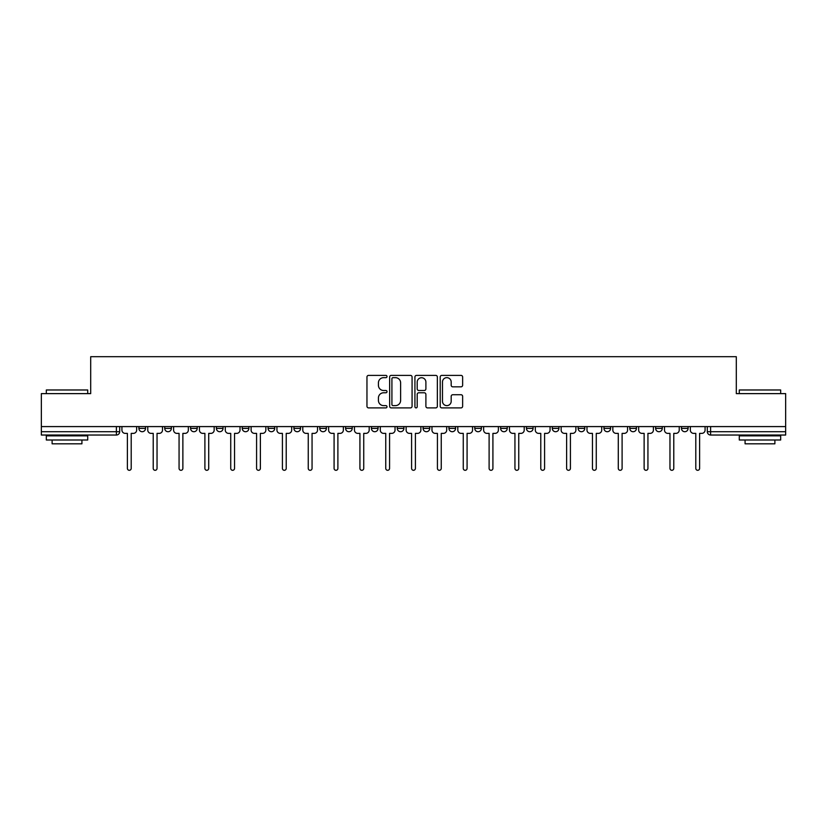 <?xml version="1.0" encoding="UTF-8"?>
<svg xmlns="http://www.w3.org/2000/svg" width="827" height="827" viewBox="0 0 827 827"><rect width="100%" height="100%" fill="white"/><g stroke="black" fill="none" stroke-linecap="round" stroke-linejoin="round"><path stroke-width="1.24" d="M387.005 376.523A1.137 1.137 0 0 0 385.868 375.386L368.594 375.386A1.623 1.623 0 0 0 366.961 377.009L366.961 406.274A1.623 1.623 0 0 0 368.594 407.897L385.868 407.897A1.137 1.137 0 0 0 387.005 406.76A1.137 1.137 0 0 0 385.868 405.623L383.625 405.623A5.2 5.2 0 0 1 378.425 400.413L378.425 397.973A5.2 5.2 0 0 1 383.625 392.773L385.868 392.773A1.137 1.137 0 0 0 387.005 391.636A1.137 1.137 0 0 0 385.868 390.499L383.625 390.499A5.2 5.2 0 0 1 378.425 385.299L378.425 382.86A5.2 5.2 0 0 1 383.625 377.66L385.868 377.66A1.137 1.137 0 0 0 387.005 376.523M655.635 428.407L655.635 426.587L655.635 428.407A3.308 3.308 0 0 0 658.954 431.715A3.308 3.308 0 0 1 655.635 428.407L662.262 428.407A3.308 3.308 0 0 1 658.954 431.715A3.308 3.308 0 0 0 662.262 428.407L662.262 426.587L662.262 428.407M423.104 426.587L423.104 428.407L429.73 428.407A3.308 3.308 0 0 1 426.422 431.715A3.308 3.308 0 0 1 423.104 428.407L423.104 426.587M345.593 426.587L345.593 428.407L352.219 428.407A3.308 3.308 0 0 1 348.911 431.715A3.308 3.308 0 0 1 345.593 428.407L345.593 426.587M293.926 426.587L293.926 428.407L300.542 428.407A3.308 3.308 0 0 1 297.234 431.715A3.308 3.308 0 0 1 293.926 428.407L293.926 426.587M268.082 426.587L268.082 428.407L274.709 428.407A3.308 3.308 0 0 1 271.401 431.715A3.308 3.308 0 0 1 268.082 428.407L268.082 426.587M216.416 426.587L216.416 428.407L223.032 428.407A3.308 3.308 0 0 1 219.724 431.715A3.308 3.308 0 0 1 216.416 428.407L216.416 426.587M461.011 386.84A1.623 1.623 0 0 0 462.634 385.217L462.634 377.009A1.623 1.623 0 0 0 461.011 375.386L441.825 375.386A1.623 1.623 0 0 0 440.202 377.009L440.202 406.274A1.623 1.623 0 0 0 441.825 407.897L461.011 407.897A1.623 1.623 0 0 0 462.634 406.274L462.634 396.35A1.623 1.623 0 0 0 461.011 394.727L452.803 394.727A1.623 1.623 0 0 0 451.18 396.35L451.18 401.271A4.352 4.352 0 0 1 446.828 405.623A4.352 4.352 0 0 1 442.476 401.271L442.476 382.002A4.352 4.352 0 0 1 446.828 377.66A4.352 4.352 0 0 1 451.18 382.002L451.18 385.217A1.623 1.623 0 0 0 452.803 386.84L461.011 386.84M41.35 426.587L41.35 393.621L90.701 393.621L90.701 356.695L736.299 356.695L736.299 393.621L785.65 393.621L785.65 426.587L41.35 426.587L41.35 431.715L119.688 431.715L119.688 426.587L119.688 431.715A3.308 3.308 0 0 1 116.38 435.033L41.35 435.033L41.35 431.715M412.073 377.009A1.623 1.623 0 0 0 410.45 375.386L391.264 375.386A1.623 1.623 0 0 0 389.641 377.009L389.641 406.274A1.623 1.623 0 0 0 391.264 407.897L410.45 407.897A1.623 1.623 0 0 0 412.073 406.274L412.073 377.009M416.55 375.386L435.736 375.386A1.623 1.623 0 0 1 437.359 377.009L437.359 406.274A1.623 1.623 0 0 1 435.736 407.897L427.518 407.897A1.623 1.623 0 0 1 425.895 406.274L425.895 394.407A1.623 1.623 0 0 0 424.272 392.773L418.824 392.773A1.623 1.623 0 0 0 417.201 394.407L417.201 406.76A1.137 1.137 0 0 1 416.064 407.897A1.137 1.137 0 0 1 414.927 406.76L414.927 377.009A1.623 1.623 0 0 1 416.55 375.386M707.312 426.587L707.312 431.715L785.65 431.715L785.65 435.033L710.62 435.033A3.308 3.308 0 0 1 707.312 431.715M785.65 426.587L785.65 431.715M681.479 426.587L681.479 428.407L688.095 428.407L688.095 426.587L688.095 428.407A3.308 3.308 0 0 1 684.787 431.715A3.308 3.308 0 0 1 681.479 428.407A3.308 3.308 0 0 0 684.787 431.715M629.802 426.587L629.802 428.407L636.428 428.407L636.428 426.587L636.428 428.407A3.308 3.308 0 0 1 633.11 431.715A3.308 3.308 0 0 1 629.802 428.407A3.308 3.308 0 0 0 633.11 431.715M610.584 428.407L610.584 426.587L610.584 428.407A3.308 3.308 0 0 1 607.276 431.715A3.308 3.308 0 0 1 603.968 428.407L610.584 428.407A3.308 3.308 0 0 1 607.276 431.715M603.968 426.587L603.968 428.407M584.751 426.587L584.751 428.407A3.308 3.308 0 0 1 581.443 431.715A3.308 3.308 0 0 1 578.125 428.407L584.751 428.407A3.308 3.308 0 0 1 581.443 431.715M578.125 426.587L578.125 428.407M558.918 426.587L558.918 428.407A3.308 3.308 0 0 1 555.599 431.715A3.308 3.308 0 0 1 552.291 428.407L558.918 428.407M552.291 426.587L552.291 428.407M533.074 426.587L533.074 428.407A3.308 3.308 0 0 1 529.766 431.715A3.308 3.308 0 0 1 526.458 428.407L533.074 428.407M526.458 426.587L526.458 428.407M507.24 426.587L507.24 428.407A3.308 3.308 0 0 1 503.932 431.715A3.308 3.308 0 0 1 500.614 428.407L507.24 428.407M500.614 426.587L500.614 428.407M481.407 426.587L481.407 428.407A3.308 3.308 0 0 1 478.089 431.715A3.308 3.308 0 0 1 474.781 428.407A3.308 3.308 0 0 0 478.089 431.715M474.781 426.587L474.781 428.407L481.407 428.407M455.563 426.587L455.563 428.407A3.308 3.308 0 0 1 452.255 431.715A3.308 3.308 0 0 1 448.947 428.407A3.308 3.308 0 0 0 452.255 431.715M448.947 426.587L448.947 428.407L455.563 428.407M429.73 426.587L429.73 428.407A3.308 3.308 0 0 1 426.422 431.715M403.896 426.587L403.896 428.407A3.308 3.308 0 0 1 400.578 431.715A3.308 3.308 0 0 1 397.27 428.407L403.896 428.407M397.27 426.587L397.27 428.407M378.053 426.587L378.053 428.407A3.308 3.308 0 0 1 374.745 431.715A3.308 3.308 0 0 1 371.437 428.407L378.053 428.407L378.053 426.587M371.437 426.587L371.437 428.407M352.219 426.587L352.219 428.407M326.386 426.587L326.386 428.407A3.308 3.308 0 0 1 323.068 431.715A3.308 3.308 0 0 1 319.76 428.407L326.386 428.407L326.386 426.587M319.76 426.587L319.76 428.407M300.542 426.587L300.542 428.407L300.542 426.587M274.709 428.407L274.709 426.587L274.709 428.407A3.308 3.308 0 0 1 271.401 431.715M248.875 426.587L248.875 428.407A3.308 3.308 0 0 1 245.557 431.715A3.308 3.308 0 0 1 242.249 428.407A3.308 3.308 0 0 0 245.557 431.715A3.308 3.308 0 0 0 248.875 428.407L248.875 426.587M242.249 426.587L242.249 428.407L248.875 428.407M223.032 426.587L223.032 428.407M197.198 426.587L197.198 428.407A3.308 3.308 0 0 1 193.89 431.715A3.308 3.308 0 0 1 190.572 428.407A3.308 3.308 0 0 0 193.89 431.715A3.308 3.308 0 0 0 197.198 428.407L190.572 428.407L190.572 426.587M164.738 426.587L164.738 428.407L171.365 428.407L171.365 426.587L171.365 428.407A3.308 3.308 0 0 1 168.046 431.715A3.308 3.308 0 0 1 164.738 428.407A3.308 3.308 0 0 0 168.046 431.715M138.905 426.587L138.905 428.407L145.521 428.407L145.521 426.587L145.521 428.407A3.308 3.308 0 0 1 142.213 431.715A3.308 3.308 0 0 1 138.905 428.407A3.308 3.308 0 0 0 142.213 431.715M116.38 426.587L116.38 435.033A3.308 3.308 0 0 0 119.688 431.715M393.052 377.66A1.137 1.137 0 0 0 391.915 378.797L391.915 404.486A1.137 1.137 0 0 0 393.052 405.623L395.409 405.623A5.2 5.2 0 0 0 400.619 400.413L400.619 382.86A5.2 5.2 0 0 0 395.409 377.66L393.052 377.66M425.895 382.084A4.352 4.352 0 0 0 421.543 377.743A4.352 4.352 0 0 0 417.201 382.084L417.201 388.876A1.623 1.623 0 0 0 418.824 390.499L424.272 390.499A1.623 1.623 0 0 0 425.895 388.876L425.895 382.084M121.92 426.587L121.92 430.061A3.308 3.308 0 0 0 125.239 433.379L127.389 433.379L127.389 468.402A1.902 1.902 0 0 0 129.291 470.305A1.902 1.902 0 0 0 131.204 468.402L131.204 433.379L133.354 433.379A3.308 3.308 0 0 0 136.662 430.061L136.662 426.587M147.764 426.587L147.764 430.061A3.308 3.308 0 0 0 151.072 433.379L153.222 433.379L153.222 468.402A1.902 1.902 0 0 0 155.135 470.305A1.902 1.902 0 0 0 157.037 468.402L157.037 433.379L159.187 433.379A3.308 3.308 0 0 0 162.505 430.061L162.505 426.587M173.598 426.587L173.598 430.061A3.308 3.308 0 0 0 176.906 433.379L179.066 433.379L179.066 468.402A1.902 1.902 0 0 0 180.968 470.305A1.902 1.902 0 0 0 182.87 468.402L182.87 433.379L185.031 433.379A3.308 3.308 0 0 0 188.339 430.061L188.339 426.587M46.322 389.982L87.724 389.982L46.322 389.982L46.322 393.621M87.724 439.995L46.322 439.995L46.322 435.86L87.724 435.86L87.724 439.995M81.925 439.995L81.925 443.81L52.111 443.81L52.111 439.995M739.276 389.982L780.678 389.982L739.276 389.982L739.276 393.621M780.678 439.995L739.276 439.995L739.276 435.86L780.678 435.86L780.678 439.995M774.889 439.995L774.889 443.81L745.075 443.81L745.075 439.995M199.431 426.587L199.431 430.061A3.308 3.308 0 0 0 202.749 433.379L204.9 433.379L204.9 468.402A1.902 1.902 0 0 0 206.802 470.305A1.902 1.902 0 0 0 208.714 468.402L208.714 433.379L210.864 433.379A3.308 3.308 0 0 0 214.172 430.061L214.172 426.587M225.275 426.587L225.275 430.061A3.308 3.308 0 0 0 228.583 433.379L230.733 433.379L230.733 468.402A1.902 1.902 0 0 0 232.645 470.305A1.902 1.902 0 0 0 234.548 468.402L234.548 433.379L236.698 433.379A3.308 3.308 0 0 0 240.016 430.061L240.016 426.587M251.108 426.587L251.108 430.061A3.308 3.308 0 0 0 254.416 433.379L256.577 433.379L256.577 468.402A1.902 1.902 0 0 0 258.479 470.305A1.902 1.902 0 0 0 260.381 468.402L260.381 433.379L262.541 433.379A3.308 3.308 0 0 0 265.849 430.061L265.849 426.587M276.942 426.587L276.942 430.061A3.308 3.308 0 0 0 280.26 433.379L282.41 433.379L282.41 468.402A1.902 1.902 0 0 0 284.312 470.305A1.902 1.902 0 0 0 286.225 468.402L286.225 433.379L288.375 433.379A3.308 3.308 0 0 0 291.683 430.061L291.683 426.587M302.785 426.587L302.785 430.061A3.308 3.308 0 0 0 306.093 433.379L308.244 433.379L308.244 468.402A1.902 1.902 0 0 0 310.156 470.305A1.902 1.902 0 0 0 312.058 468.402L312.058 433.379L314.208 433.379A3.308 3.308 0 0 0 317.527 430.061L317.527 426.587M328.619 426.587L328.619 430.061A3.308 3.308 0 0 0 331.927 433.379L334.087 433.379L334.087 468.402A1.902 1.902 0 0 0 335.989 470.305A1.902 1.902 0 0 0 337.892 468.402L337.892 433.379L340.052 433.379A3.308 3.308 0 0 0 343.36 430.061L343.36 426.587M354.452 426.587L354.452 430.061A3.308 3.308 0 0 0 357.771 433.379L359.921 433.379L359.921 468.402A1.902 1.902 0 0 0 361.823 470.305A1.902 1.902 0 0 0 363.735 468.402L363.735 433.379L365.885 433.379A3.308 3.308 0 0 0 369.193 430.061L369.193 426.587M380.296 426.587L380.296 430.061A3.308 3.308 0 0 0 383.604 433.379L385.754 433.379L385.754 468.402A1.902 1.902 0 0 0 387.667 470.305A1.902 1.902 0 0 0 389.569 468.402L389.569 433.379L391.719 433.379A3.308 3.308 0 0 0 395.037 430.061L395.037 426.587M406.129 426.587L406.129 430.061A3.308 3.308 0 0 0 409.437 433.379L411.598 433.379L411.598 468.402A1.902 1.902 0 0 0 413.5 470.305A1.902 1.902 0 0 0 415.402 468.402L415.402 433.379L417.563 433.379A3.308 3.308 0 0 0 420.871 430.061L420.871 426.587M431.963 426.587L431.963 430.061A3.308 3.308 0 0 0 435.281 433.379L437.431 433.379L437.431 468.402A1.902 1.902 0 0 0 439.333 470.305A1.902 1.902 0 0 0 441.246 468.402L441.246 433.379L443.396 433.379A3.308 3.308 0 0 0 446.704 430.061L446.704 426.587M457.807 426.587L457.807 430.061A3.308 3.308 0 0 0 461.115 433.379L463.265 433.379L463.265 468.402A1.902 1.902 0 0 0 465.177 470.305A1.902 1.902 0 0 0 467.079 468.402L467.079 433.379L469.229 433.379A3.308 3.308 0 0 0 472.548 430.061L472.548 426.587M483.64 426.587L483.64 430.061A3.308 3.308 0 0 0 486.948 433.379L489.108 433.379L489.108 468.402A1.902 1.902 0 0 0 491.011 470.305A1.902 1.902 0 0 0 492.913 468.402L492.913 433.379L495.073 433.379A3.308 3.308 0 0 0 498.381 430.061L498.381 426.587M509.473 426.587L509.473 430.061A3.308 3.308 0 0 0 512.792 433.379L514.942 433.379L514.942 468.402A1.902 1.902 0 0 0 516.844 470.305A1.902 1.902 0 0 0 518.756 468.402L518.756 433.379L520.907 433.379A3.308 3.308 0 0 0 524.215 430.061L524.215 426.587M535.317 426.587L535.317 430.061A3.308 3.308 0 0 0 538.625 433.379L540.775 433.379L540.775 468.402A1.902 1.902 0 0 0 542.688 470.305A1.902 1.902 0 0 0 544.59 468.402L544.59 433.379L546.74 433.379A3.308 3.308 0 0 0 550.058 430.061L550.058 426.587M561.151 426.587L561.151 430.061A3.308 3.308 0 0 0 564.459 433.379L566.619 433.379L566.619 468.402A1.902 1.902 0 0 0 568.521 470.305A1.902 1.902 0 0 0 570.423 468.402L570.423 433.379L572.584 433.379A3.308 3.308 0 0 0 575.892 430.061L575.892 426.587M586.984 426.587L586.984 430.061A3.308 3.308 0 0 0 590.302 433.379L592.452 433.379L592.452 468.402A1.902 1.902 0 0 0 594.355 470.305A1.902 1.902 0 0 0 596.267 468.402L596.267 433.379L598.417 433.379A3.308 3.308 0 0 0 601.725 430.061L601.725 426.587M612.828 426.587L612.828 430.061A3.308 3.308 0 0 0 616.136 433.379L618.286 433.379L618.286 468.402A1.902 1.902 0 0 0 620.198 470.305A1.902 1.902 0 0 0 622.1 468.402L622.1 433.379L624.251 433.379A3.308 3.308 0 0 0 627.569 430.061L627.569 426.587M638.661 426.587L638.661 430.061A3.308 3.308 0 0 0 641.969 433.379L644.13 433.379L644.13 468.402A1.902 1.902 0 0 0 646.032 470.305A1.902 1.902 0 0 0 647.934 468.402L647.934 433.379L650.094 433.379A3.308 3.308 0 0 0 653.402 430.061L653.402 426.587M664.494 426.587L664.494 430.061A3.308 3.308 0 0 0 667.813 433.379L669.963 433.379L669.963 468.402A1.902 1.902 0 0 0 671.865 470.305A1.902 1.902 0 0 0 673.778 468.402L673.778 433.379L675.928 433.379A3.308 3.308 0 0 0 679.236 430.061L679.236 426.587M690.338 426.587L690.338 430.061A3.308 3.308 0 0 0 693.646 433.379L695.796 433.379L695.796 468.402A1.902 1.902 0 0 0 697.709 470.305A1.902 1.902 0 0 0 699.611 468.402L699.611 433.379L701.761 433.379A3.308 3.308 0 0 0 705.08 430.061L705.08 426.587M710.62 426.587L710.62 435.033M87.724 393.621L87.724 389.982M78.286 435.86L78.286 435.033M55.76 435.86L55.76 435.033M780.678 393.621L780.678 389.982M771.24 435.86L771.24 435.033M748.714 435.86L748.714 435.033"/></g></svg>

